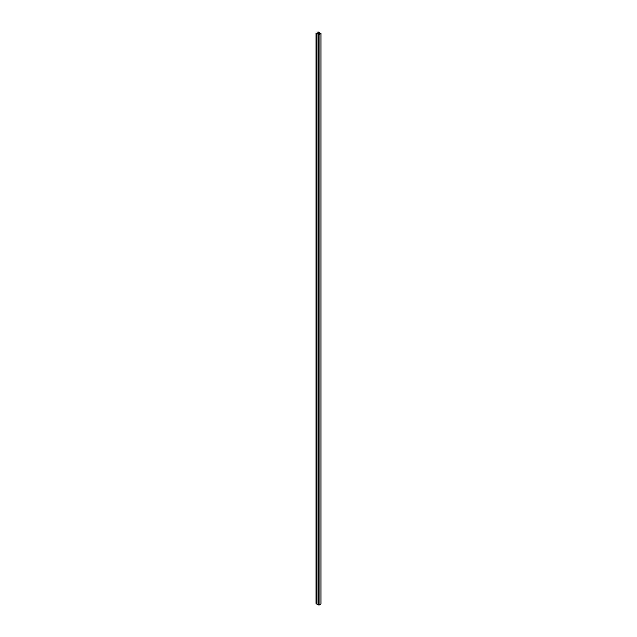 <?xml version="1.0" encoding="UTF-8"?>
<svg xmlns="http://www.w3.org/2000/svg" width="637" height="637" viewBox="0 0 637 637"><rect width="100%" height="100%" fill="white"/><g stroke="black" fill="none" stroke-linecap="round" stroke-linejoin="round"><path stroke-width="0.96" d="M316.86 33.657L316.86 604.139L318.962 605.15L320.937 604.067L320.937 33.594L318.962 34.677L316.048 32.989L317.298 33.57L318.158 33.212L317.322 33.697L319.01 34.478L320.586 33.562L319.248 32.583L319.248 34.334M320.937 33.594L318.022 31.85L319.033 32.575L318.389 33.044L318.389 34.119M319.248 32.583L318.389 33.044M316.048 32.989L316.048 603.47L316.86 603.94M318.269 34.271L318.269 604.752M318.094 604.847L318.094 34.374M319.846 33.132L319.846 33.992M317.895 31.922L317.895 33.291M319.057 34.677L319.057 605.15M318.962 34.677L318.962 605.15M318.174 34.095L318.174 33.291L318.189 34.095M318.54 33.084L318.54 34.199M318.412 33.076L318.436 34.143M320.952 33.562L320.952 604.035M318.205 33.259L318.205 34.087"/></g></svg>
